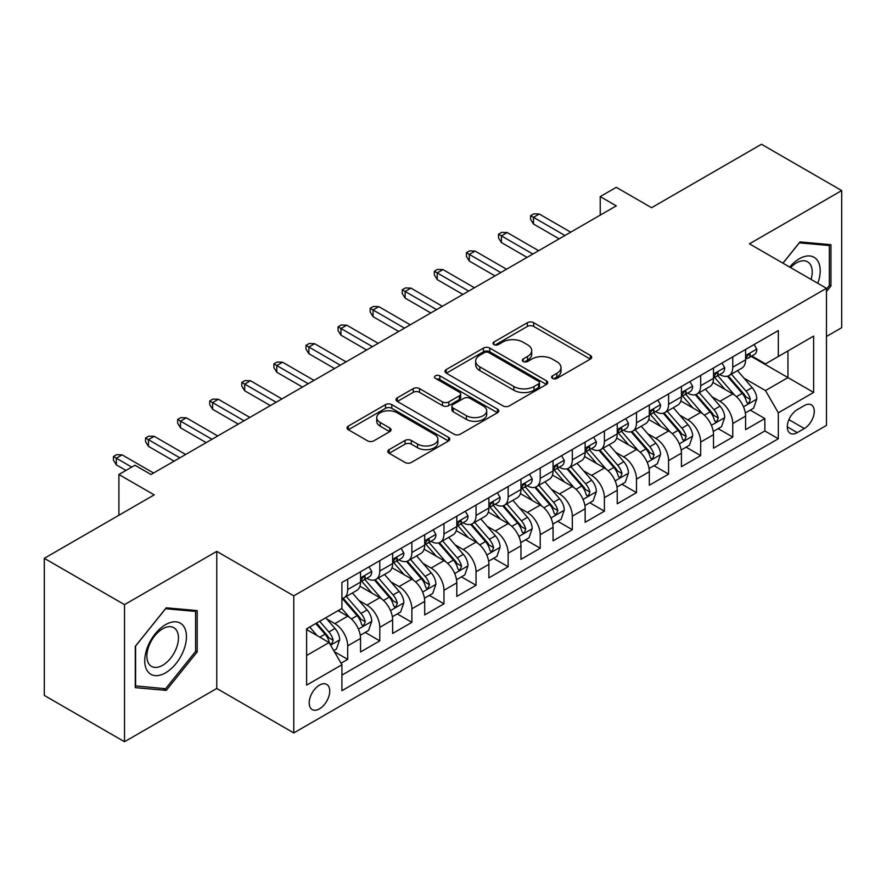 <?xml version="1.0" encoding="UTF-8"?>
<svg xmlns="http://www.w3.org/2000/svg" width="886" height="886" viewBox="0 0 886 886"><rect width="100%" height="100%" fill="white"/><g stroke="black" fill="none" stroke-linecap="round" stroke-linejoin="round"><path stroke-width="1.33" d="M552.51 378.4A3.123 1.805 0 0 0 556.917 378.4L590.386 359.074A4.452 2.569 0 0 0 591.693 357.257A4.452 2.569 0 0 0 590.386 355.441L533.693 322.703A4.452 2.569 0 0 0 527.391 322.703L493.923 342.029A3.123 1.805 0 0 0 493.015 343.303A3.123 1.805 0 0 0 493.923 344.576A3.123 1.805 0 0 0 498.342 344.576L502.672 342.074A14.254 8.229 0 0 1 522.829 342.074L527.547 344.798A14.254 8.229 0 0 1 531.722 350.623A14.254 8.229 0 0 1 527.547 356.438L523.216 358.941A3.123 1.805 0 0 0 522.308 360.214A3.123 1.805 0 0 0 523.216 361.488A3.123 1.805 0 0 0 527.624 361.488L531.965 358.985A14.254 8.229 0 0 1 552.122 358.985L556.84 361.709A14.254 8.229 0 0 1 561.015 367.535A14.254 8.229 0 0 1 556.84 373.349L552.51 375.852A3.123 1.805 0 0 0 551.601 377.126A3.123 1.805 0 0 0 552.51 378.4L552.51 375.852M319.458 708.855A14.519 8.384 120 0 0 328.95 696.053A14.519 8.384 120 0 0 326.724 684.413A14.519 8.384 120 0 0 319.458 685.133A14.519 8.384 120 0 0 309.967 697.935A14.519 8.384 120 0 0 312.193 709.575A14.519 8.384 120 0 0 319.458 708.855M389.12 449.634A4.452 2.569 0 0 0 387.813 451.45A4.452 2.569 0 0 0 389.12 453.267L405.024 462.459A4.452 2.569 0 0 0 411.325 462.459L448.493 440.995A4.452 2.569 0 0 0 449.8 439.179A4.452 2.569 0 0 0 448.493 437.363L391.8 404.625A4.452 2.569 0 0 0 385.499 404.625L348.331 426.088A4.452 2.569 0 0 0 347.024 427.905A4.452 2.569 0 0 0 348.331 429.721L367.546 440.818A4.452 2.569 0 0 0 373.848 440.818L389.751 431.637A4.452 2.569 0 0 0 391.058 429.81A4.452 2.569 0 0 0 389.751 427.993L380.227 422.489A11.917 6.878 0 0 1 376.738 417.627A11.917 6.878 0 0 1 384.092 411.27A11.917 6.878 0 0 1 397.072 412.765L434.395 434.317A11.917 6.878 0 0 1 437.883 439.179A11.917 6.878 0 0 1 430.53 445.536A11.917 6.878 0 0 1 417.55 444.041L411.325 440.453A4.452 2.569 0 0 0 405.024 440.453L389.12 449.634L389.12 453.267M826.461 336.481L841.7 327.676L841.7 190.579L761.484 144.263L651.575 207.712L616.279 187.334L600.232 196.603L616.279 205.862L150.997 474.497L134.949 465.228L118.901 474.497L118.901 515.253M124.516 604.64L124.516 741.737L216.771 688.477L216.771 551.38L124.516 604.64L44.3 558.324L154.208 494.875L118.901 474.497M216.771 551.38L293.787 595.835L826.461 288.304L826.461 425.402L293.787 732.932L293.787 595.835M841.7 190.579L749.445 243.838L826.461 288.304M502.982 405.899A4.452 2.569 0 0 0 509.284 405.899L546.452 384.446A4.452 2.569 0 0 0 547.758 382.619A4.452 2.569 0 0 0 546.452 380.803L489.759 348.076A4.452 2.569 0 0 0 483.457 348.076L446.289 369.528A4.452 2.569 0 0 0 444.982 371.345A4.452 2.569 0 0 0 446.289 373.172L502.982 405.899M436.665 379.075A3.123 1.805 0 0 1 439.833 379.507L439.833 375.808L497.467 409.088A4.452 2.569 0 0 1 498.774 410.905A4.452 2.569 0 0 1 497.467 412.721L460.299 434.173A4.452 2.569 0 0 1 454.009 434.173L397.316 401.447L397.316 397.814A4.452 2.569 0 0 0 396.009 399.63A4.452 2.569 0 0 0 397.316 401.447M397.316 397.814L413.219 388.622A4.452 2.569 0 0 1 419.521 388.622L442.513 401.901A4.452 2.569 0 0 0 448.803 401.901L459.358 395.809A4.452 2.569 0 0 0 460.665 393.993A4.452 2.569 0 0 0 459.358 392.177L435.425 378.355A3.123 1.805 0 0 1 434.505 377.082A3.123 1.805 0 0 1 436.433 375.42A3.123 1.805 0 0 1 439.833 375.808M124.516 741.737L44.3 695.421L44.3 558.324M341.044 663.226L347.7 659.383L334.376 651.697M326.801 618.982L334.864 623.633A18.152 10.477 60 0 1 347.7 645.861L360.536 638.452L360.536 651.974L379.784 640.855L365.187 632.427M358.896 600.453L366.948 605.105A18.152 10.477 60 0 1 379.784 627.332L392.62 619.923L392.62 633.446L411.879 622.337L397.271 613.909M390.981 581.925L399.043 586.576A18.152 10.477 60 0 1 411.879 608.815L424.704 601.395L424.704 614.928L443.964 603.809L429.367 595.381M423.076 563.396L431.128 568.048A18.152 10.477 60 0 1 443.964 590.286L456.799 582.877L456.799 596.4L476.048 585.281L461.451 576.852M455.16 544.879L463.212 549.53A18.152 10.477 60 0 1 476.048 571.758L488.884 564.349L488.884 577.871L508.143 566.752L493.535 558.324M487.245 526.35L495.307 531.002A18.152 10.477 60 0 1 508.143 553.229L520.979 545.82L520.979 559.343L540.227 548.224L525.631 539.795M519.34 507.822L527.391 512.473A18.152 10.477 60 0 1 540.227 534.701L553.063 527.292L553.063 540.814L572.312 529.706L557.715 521.278M551.424 489.293L559.487 493.945A18.152 10.477 60 0 1 572.312 516.184L585.148 508.763L585.148 522.297L604.407 511.178L589.81 502.75M583.509 470.765L591.571 475.417A18.152 10.477 60 0 1 604.407 497.655L617.243 490.246L617.243 503.769L636.491 492.649L621.894 484.221M615.604 452.248L623.655 456.899A18.152 10.477 60 0 1 636.491 479.127L649.327 471.717L649.327 485.24L668.587 474.121L653.979 465.693M647.688 433.719L655.751 438.371A18.152 10.477 60 0 1 668.587 460.598L681.423 453.189L681.423 466.712L700.671 455.603L686.074 447.164M679.783 415.191L687.835 419.842A18.152 10.477 60 0 1 700.671 442.07L713.507 434.661L713.507 448.183L732.755 437.075L732.755 423.552A18.152 10.477 -120 0 0 719.919 401.314L711.868 396.662M718.158 428.647L732.755 437.075M360.536 638.452A18.152 10.477 -120 0 0 347.7 616.224L338.075 610.664M392.62 619.923A18.152 10.477 -120 0 0 379.784 597.696L359.938 586.233M424.704 601.395A18.152 10.477 -120 0 0 411.879 579.167L392.033 567.716M456.799 582.877A18.152 10.477 -120 0 0 443.964 560.639L424.117 549.187M488.884 564.349A18.152 10.477 -120 0 0 476.048 542.11L456.201 530.659M520.979 545.82A18.152 10.477 -120 0 0 508.143 523.593L488.297 512.13M553.063 527.292A18.152 10.477 -120 0 0 540.227 505.064L520.381 493.602M585.148 508.763A18.152 10.477 -120 0 0 572.312 486.536L552.476 475.084M617.243 490.246A18.152 10.477 -120 0 0 604.407 468.007L584.561 456.556M649.327 471.717A18.152 10.477 -120 0 0 636.491 449.479L616.645 438.027M681.423 453.189A18.152 10.477 -120 0 0 668.587 430.961L648.74 419.499M713.507 434.661A18.152 10.477 -120 0 0 700.671 412.433L680.825 400.97M804.322 405.578L797.256 409.653A14.065 8.118 120 0 0 788.064 422.046A14.065 8.118 120 0 0 790.223 433.32A14.065 8.118 120 0 0 797.256 432.623L804.322 428.547A14.065 8.118 120 0 0 813.503 416.154A14.065 8.118 120 0 0 811.354 404.88A14.065 8.118 120 0 0 804.322 405.578M306.622 655.496L329.083 642.527L341.918 664.755L341.918 690.692L778.329 438.736L778.329 412.798L765.493 390.571L743.952 378.134M341.918 664.755L306.622 685.133L306.622 628.816L341.918 608.438L341.918 582.501L778.329 330.544L778.329 356.482L813.625 336.104L813.625 392.42L778.329 412.798M366.782 578.325L366.948 578.425A18.152 10.477 60 0 0 376.029 579.322L388.865 571.913A18.152 10.477 -120 0 0 392.62 563.607L392.62 553.229M398.866 559.808L399.043 559.897A18.152 10.477 60 0 0 408.114 560.794L420.95 553.385A18.152 10.477 -120 0 0 424.704 545.078L424.704 534.701M430.961 541.28L431.128 541.368A18.152 10.477 60 0 0 440.198 542.276L453.034 534.867A18.152 10.477 -120 0 0 456.799 526.55L456.799 516.173M463.046 522.751L463.212 522.851A18.152 10.477 60 0 0 472.293 523.748L485.129 516.339A18.152 10.477 -120 0 0 488.884 508.021L488.884 497.655M495.141 504.223L495.307 504.322A18.152 10.477 60 0 0 504.378 505.219L517.214 497.81A18.152 10.477 -120 0 0 520.979 489.504L520.979 479.127M527.225 485.694L527.391 485.794A18.152 10.477 60 0 0 536.473 486.691L549.309 479.282A18.152 10.477 -120 0 0 553.063 470.975L553.063 460.598M559.31 467.177L559.487 467.265A18.152 10.477 60 0 0 568.557 468.173L581.393 460.753A18.152 10.477 -120 0 0 585.148 452.447L585.148 442.07M591.405 448.648L591.571 448.748A18.152 10.477 60 0 0 600.642 449.645L613.477 442.236A18.152 10.477 -120 0 0 617.243 433.918L617.243 423.552M623.489 430.12L623.655 430.219A18.152 10.477 60 0 0 632.737 431.117L645.573 423.707A18.152 10.477 -120 0 0 649.327 415.401L649.327 405.024M655.574 411.591L655.751 411.691A18.152 10.477 60 0 0 664.821 412.588L677.657 405.179A18.152 10.477 -120 0 0 681.423 396.873L681.423 386.495M687.669 393.063L687.835 393.162A18.152 10.477 60 0 0 696.917 394.06L709.741 386.65A18.152 10.477 -120 0 0 713.507 378.344L713.507 367.967M341.918 675.132L764.851 430.961L764.851 418.546L745.591 429.666L745.591 416.132A18.152 10.477 -120 0 0 732.755 393.905L712.92 382.453M719.753 374.545L719.919 374.634A18.152 10.477 -120 0 0 729.001 375.542A18.152 10.477 -120 0 0 732.755 367.225L732.755 356.848M729.001 375.542L741.837 368.122A18.152 10.477 -120 0 0 745.591 359.816L745.591 349.438M347.7 579.167L347.7 589.544A18.152 10.477 60 0 1 343.934 597.851A18.152 10.477 60 0 1 341.918 598.582M343.934 597.851L356.77 590.441A18.152 10.477 -120 0 0 360.536 582.135L360.536 571.758M379.784 560.639L379.784 571.016A18.152 10.477 60 0 1 376.029 579.322M411.879 542.11L411.879 552.487A18.152 10.477 60 0 1 408.114 560.794M443.964 523.593L443.964 533.959A18.152 10.477 60 0 1 440.198 542.276M476.048 505.064L476.048 515.442A18.152 10.477 60 0 1 472.293 523.748M508.143 486.536L508.143 496.913A18.152 10.477 60 0 1 504.378 505.219M540.227 468.007L540.227 478.385A18.152 10.477 60 0 1 536.473 486.691M572.312 449.479L572.312 459.856A18.152 10.477 60 0 1 568.557 468.173M604.407 430.961L604.407 441.328A18.152 10.477 60 0 1 600.642 449.645M636.491 412.433L636.491 422.81A18.152 10.477 60 0 1 632.737 431.117M668.587 393.905L668.587 404.282A18.152 10.477 60 0 1 664.821 412.588M700.671 375.376L700.671 385.753A18.152 10.477 60 0 1 696.917 394.06M700.671 442.07L700.671 455.603M668.587 460.598L668.587 474.121M636.491 479.127L636.491 492.649M604.407 497.655L604.407 511.178M572.312 516.184L572.312 529.706M540.227 534.701L540.227 548.224M508.143 553.229L508.143 566.752M476.048 571.758L476.048 585.281M443.964 590.286L443.964 603.809M411.879 608.815L411.879 622.337M379.784 627.332L379.784 640.855M347.7 645.861L347.7 659.383M329.083 642.527L306.622 629.558M765.493 390.571L787.953 377.602L787.953 350.922L813.625 336.104M751.206 356.382L813.625 392.42M751.849 356.017L765.493 363.891L778.329 356.482M216.771 688.477L293.787 732.932M600.232 196.603L600.232 215.132M750.243 410.118L764.851 418.546M764.851 430.961L778.329 438.736M826.461 291.572L830.946 285.979L830.946 244.691L799.98 241.922L782.914 263.164M135.27 687.625L166.236 690.393L197.201 651.875L197.201 610.587L166.236 607.818L135.27 646.337L135.27 687.625M829.351 285.048L830.946 285.979M195.596 650.944L197.201 651.875M162.969 688.5L166.236 690.393M553.761 378.831L556.84 377.059A14.254 8.229 0 0 0 561.015 371.234L561.015 367.535M531.722 350.623L531.722 354.322A14.254 8.229 0 0 1 527.547 360.148L524.468 361.92M590.331 359.107L533.693 326.413A4.452 2.569 0 0 0 527.391 326.413L495.174 345.008M546.385 384.48L489.759 351.775A4.452 2.569 0 0 0 483.457 351.775L446.345 373.205M538.577 383.893A3.123 1.805 0 0 0 539.485 382.619A3.123 1.805 0 0 0 538.577 381.357L488.806 352.617A3.123 1.805 0 0 0 484.398 352.617L479.835 355.253A14.254 8.229 0 0 0 475.66 361.078A14.254 8.229 0 0 0 479.835 366.893L513.847 386.54A14.254 8.229 0 0 0 534.003 386.54L538.577 383.893L538.577 387.603A3.123 1.805 0 0 0 539.485 386.329L539.485 382.619M475.66 361.078L475.66 364.777A14.254 8.229 0 0 0 479.835 370.603L479.835 366.893M538.577 387.603L534.003 390.239A14.254 8.229 0 0 1 513.847 390.239L479.835 370.603M397.371 401.48L413.219 392.332L413.219 388.622M460.665 393.993L460.665 397.692A4.452 2.569 0 0 1 459.358 399.508L448.803 405.611A4.452 2.569 0 0 1 442.513 405.611L419.521 392.332A4.452 2.569 0 0 0 413.219 392.332M439.833 379.507L497.411 412.754M466.368 415.678A11.917 6.878 0 0 0 479.348 417.162A11.917 6.878 0 0 0 486.713 410.816A11.917 6.878 0 0 0 483.213 405.943L470.067 398.357A4.452 2.569 0 0 0 463.766 398.357L453.222 404.448A4.452 2.569 0 0 0 451.915 406.264A4.452 2.569 0 0 0 453.222 408.081L466.368 415.678L466.368 419.377A11.917 6.878 0 0 0 479.348 420.872A11.917 6.878 0 0 0 486.713 414.515L486.713 410.816M451.915 406.264L451.915 409.974A4.452 2.569 0 0 0 453.222 411.791L453.222 408.081M466.368 419.377L453.222 411.791M437.883 439.179L437.883 442.889A11.917 6.878 0 0 1 430.53 449.235A11.917 6.878 0 0 1 417.55 447.751L411.325 444.152A4.452 2.569 0 0 0 405.024 444.152L389.175 453.311M376.738 417.627L376.738 421.337A11.917 6.878 0 0 0 380.227 426.199L380.227 422.489M389.696 431.67L380.227 426.199M448.438 441.029L391.8 408.335A4.452 2.569 0 0 0 385.499 408.335L348.386 429.754M745.325 412.954L753.621 408.169L756.821 398.91A12.027 6.944 -120 0 0 752.136 387.614L737.484 370.636M734.538 395.078L717.782 375.675M725.003 389.43L715.279 378.167A28.817 16.635 -120 0 0 714.393 377.17M727.362 376.185L742.191 393.362A12.027 6.944 60 0 1 746.477 401.646L747.352 403.064L748.98 402.842L750.331 399.42A12.027 6.944 -120 0 0 746.045 391.136L731.382 374.158M728.237 375.908L744.174 394.359A6.124 3.533 60 0 1 745.713 396.751L750.331 399.42M754.097 344.532L756.821 349.261A12.027 6.944 60 0 1 754.34 354.577L748.238 358.099A12.027 6.944 -120 0 0 750.331 355.33L750.077 354.256M746.001 358.664L746.045 358.664A12.027 6.944 -120 0 0 748.238 358.099M748.781 354.433L750.331 355.33C749.578 353.514 748.293 354.256 746.477 357.545A12.027 6.944 60 0 1 745.591 359.262M564.936 235.51L533.494 217.347L533.494 224.025L530.603 219.385L530.603 215.686L533.494 217.347L539.264 214.013L570.717 232.176M533.494 224.025L559.155 238.843M530.603 215.686L533.815 213.836L539.264 214.013M817.833 283.321A29.493 17.033 120 0 0 799.338 258.756A29.493 17.033 120 0 0 789.681 267.074M811.089 279.433A22.327 12.891 120 0 0 807.589 261.813A22.327 12.891 120 0 0 796.414 262.921A22.327 12.891 120 0 0 790.578 267.583M782.969 263.197L799.338 242.842L829.351 245.522L829.351 285.525L826.461 289.113M827.358 244.37L829.351 245.522M183.657 650.346A29.493 17.033 120 0 0 176.026 621.85A29.493 17.033 120 0 0 147.53 647.123A29.493 17.033 120 0 0 155.161 675.608A29.493 17.033 120 0 0 183.657 650.346M176.347 648.264A22.327 12.891 120 0 0 173.833 627.709A22.327 12.891 120 0 0 148.992 645.828A22.327 12.891 120 0 0 151.506 666.383A22.327 12.891 120 0 0 176.347 648.264M135.591 686.052L135.591 646.049L165.593 608.726L195.596 611.406L195.596 651.409L165.593 688.732L135.27 685.875M193.613 610.266L195.596 611.406M713.241 431.482L721.525 426.698L724.737 417.439A12.027 6.944 -120 0 0 720.052 406.142L705.389 389.164M702.454 413.607L685.698 394.204M692.918 407.959L683.195 396.695A28.817 16.635 -120 0 0 682.298 395.699M695.277 394.713L710.107 411.89A12.027 6.944 60 0 1 714.393 420.174L715.268 421.592L716.896 421.371L718.247 417.948A12.027 6.944 -120 0 0 713.961 409.664L699.298 392.686M696.152 394.436L712.078 412.887A6.124 3.533 60 0 1 713.629 415.279L718.247 417.948M681.146 450.01L689.441 445.226L692.653 435.956A12.027 6.944 -120 0 0 687.968 424.671L673.305 407.693M670.37 432.135L653.613 412.732M660.834 426.487L651.099 415.224A28.817 16.635 -120 0 0 650.213 414.216M663.193 413.241L678.011 430.408A12.027 6.944 60 0 1 682.309 438.692L683.184 440.12L684.8 439.888L686.152 436.477A12.027 6.944 -120 0 0 681.866 428.193L667.202 411.215M664.057 412.965L679.994 431.416A6.124 3.533 60 0 1 681.533 433.808L686.152 436.477M649.061 468.539L657.357 463.755L660.557 454.485A12.027 6.944 -120 0 0 655.873 443.199L641.209 426.221M638.274 450.653L621.518 431.26M628.739 445.005L619.015 433.752A28.817 16.635 -120 0 0 618.118 432.745M631.098 431.77L645.927 448.936A12.027 6.944 60 0 1 650.213 457.22L651.088 458.649L652.716 458.416L654.067 454.994A12.027 6.944 -120 0 0 649.781 446.71L635.118 429.743M631.973 431.493L647.91 449.933A6.124 3.533 60 0 1 649.449 452.336L654.067 454.994M616.966 487.067L625.261 482.272L628.473 473.013A12.027 6.944 -120 0 0 623.788 461.717L609.125 444.75M606.19 469.181L589.434 449.778M596.655 463.533L586.931 452.27A28.817 16.635 -120 0 0 586.034 451.273M599.014 450.298L613.843 467.465A12.027 6.944 60 0 1 618.129 475.749L619.004 477.177L620.632 476.945L621.983 473.523A12.027 6.944 -120 0 0 617.686 465.239L603.034 448.261M599.877 450.01L615.814 468.461A6.124 3.533 60 0 1 617.365 470.854L621.983 473.523M722.012 363.061L724.737 367.779A12.027 6.944 60 0 1 722.245 373.106L716.154 376.628A12.027 6.944 -120 0 0 718.247 373.859L717.992 372.784M713.906 377.192L713.961 377.181A12.027 6.944 -120 0 0 716.154 376.628M716.696 372.962L718.247 373.859C717.483 372.042 716.209 372.784 714.393 376.074A12.027 6.944 60 0 1 713.507 377.79M532.851 254.027L501.398 235.875L501.398 242.542L498.508 237.913L498.508 234.214L501.398 235.875L507.18 232.542L538.622 250.694M501.398 242.542L527.07 257.372M498.508 234.214L501.72 232.353L507.18 232.542M689.917 381.589L692.653 386.307A12.027 6.944 60 0 1 690.161 391.634L684.058 395.145A12.027 6.944 -120 0 0 686.152 392.376L685.897 391.313M681.821 395.71L681.866 395.71A12.027 6.944 -120 0 0 684.058 395.145M684.601 391.479L686.152 392.376C685.399 390.571 684.114 391.313 682.309 394.602A12.027 6.944 60 0 1 681.423 396.319M500.756 272.556L469.314 254.404L469.314 261.071L466.424 256.442L466.424 252.731L469.314 254.404L475.084 251.07L506.537 269.222M469.314 261.071L494.986 275.889M466.424 252.731L469.635 250.882L475.084 251.07M657.833 400.107L660.557 404.836A12.027 6.944 60 0 1 658.065 410.152L651.974 413.673A12.027 6.944 -120 0 0 654.067 410.905L653.813 409.841M649.726 414.238L649.781 414.238A12.027 6.944 -120 0 0 651.974 413.673M652.517 410.008L654.067 410.905C653.314 409.099 652.03 409.83 650.213 413.131A12.027 6.944 60 0 1 649.327 414.836M468.672 291.084L437.219 272.932L437.219 279.599L434.339 274.97L434.339 271.26L437.219 272.932L443 269.599L474.442 287.751M437.219 279.599L462.891 294.418M434.339 271.26L437.54 269.41L443 269.599M625.749 418.635L628.473 423.364A12.027 6.944 60 0 1 625.981 428.68L619.879 432.202A12.027 6.944 -120 0 0 621.983 429.433L621.728 428.37M617.642 432.767L617.686 432.767A12.027 6.944 -120 0 0 619.879 432.202M620.422 428.536L621.983 429.433C621.219 427.617 619.934 428.359 618.129 431.659A12.027 6.944 60 0 1 617.243 433.365M436.576 309.613L405.135 291.461L405.135 298.128L402.244 293.499L402.244 289.788L405.135 291.461L410.916 288.116L442.358 306.279M405.135 298.128L430.806 312.946M402.244 289.788L405.456 287.939L410.916 288.116M584.882 505.585L593.177 500.8L596.378 491.542A12.027 6.944 -120 0 0 591.704 480.245L577.041 463.267M574.095 487.71L557.338 468.306M564.559 482.062L554.835 470.798A28.817 16.635 -120 0 0 553.949 469.801M566.918 468.816L581.748 485.993A12.027 6.944 60 0 1 586.034 494.277L586.909 495.695L588.537 495.473L589.888 492.051A12.027 6.944 -120 0 0 585.602 483.767L570.938 466.789M567.793 468.539L583.73 486.99A6.124 3.533 60 0 1 585.269 489.382L589.888 492.051M593.653 437.163L596.378 441.892A12.027 6.944 60 0 1 593.897 447.208L587.795 450.73A12.027 6.944 -120 0 0 589.888 447.962L589.633 446.887M585.557 451.295L585.602 451.295A12.027 6.944 -120 0 0 587.795 450.73M588.337 447.065L589.888 447.962C589.135 446.145 587.85 446.887 586.034 450.177A12.027 6.944 60 0 1 585.148 451.893M404.492 328.141L373.05 309.978L373.05 316.656L370.16 312.016L370.16 308.317L373.05 309.978L378.82 306.645L410.273 324.808M373.05 316.656L398.722 331.475M370.16 308.317L373.371 306.456L378.82 306.645M552.798 524.113L561.082 519.329L564.293 510.059A12.027 6.944 -120 0 0 559.609 498.774L544.945 481.796M542.01 506.238L525.254 486.835M532.475 500.59L522.751 489.327A28.817 16.635 -120 0 0 521.854 488.319M534.834 487.344L549.663 504.511A12.027 6.944 60 0 1 553.949 512.795L554.824 514.223L556.452 514.002L557.803 510.58A12.027 6.944 -120 0 0 553.517 502.296L538.854 485.318M535.709 487.067L551.635 505.518A6.124 3.533 60 0 1 553.185 507.911L557.803 510.58M561.569 455.692L564.293 460.41A12.027 6.944 60 0 1 561.802 465.737L555.71 469.259A12.027 6.944 -120 0 0 557.803 466.479L557.549 465.416M553.462 469.813L553.517 469.813A12.027 6.944 -120 0 0 555.71 469.259M556.253 465.593L557.803 466.479C557.039 464.674 555.766 465.416 553.949 468.705A12.027 6.944 60 0 1 553.063 470.422M372.408 346.659L340.955 328.507L340.955 335.174L338.075 330.544L338.075 326.845L340.955 328.507L346.736 325.173L378.178 343.325M340.955 335.174L366.627 350.003M338.075 326.845L341.276 324.985L346.736 325.173M520.702 542.642L528.997 537.857L532.209 528.588A12.027 6.944 -120 0 0 527.524 517.302L512.861 500.324M509.926 524.767L493.17 505.363M500.391 519.118L490.667 507.855A28.817 16.635 -120 0 0 489.77 506.847M502.75 505.873L517.579 523.039A12.027 6.944 60 0 1 521.865 531.323L522.74 532.752L524.357 532.519L525.708 529.108A12.027 6.944 -120 0 0 521.422 520.824L506.759 503.846M503.613 505.596L519.55 524.036A6.124 3.533 60 0 1 521.09 526.439L525.708 529.108M529.474 474.22L532.209 478.938A12.027 6.944 60 0 1 529.717 484.265L523.615 487.776A12.027 6.944 -120 0 0 525.708 485.007L525.464 483.944M521.378 488.341L521.422 488.341A12.027 6.944 -120 0 0 523.615 487.776M524.158 484.11L525.708 485.007C524.955 483.202 523.67 483.944 521.865 487.234A12.027 6.944 60 0 1 520.979 488.939M340.313 365.187L308.871 347.035L308.871 353.702L305.98 349.073L305.98 345.363L308.871 347.035L314.641 343.702L346.094 361.853M308.871 353.702L334.543 368.521M305.98 345.363L309.192 343.513L314.641 343.702M488.618 561.17L496.913 556.386L500.114 547.116A12.027 6.944 -120 0 0 495.429 535.831L480.777 518.853M477.831 543.284L461.074 523.892M468.295 537.636L458.571 526.384A28.817 16.635 -120 0 0 457.685 525.376M470.654 524.401L485.484 541.567A12.027 6.944 60 0 1 489.77 549.852L490.645 551.28L492.273 551.048L493.624 547.626A12.027 6.944 -120 0 0 489.338 539.341L474.674 522.375M471.529 524.113L487.466 542.564A6.124 3.533 60 0 1 489.006 544.968L493.624 547.626M497.389 492.738L500.114 497.467A12.027 6.944 60 0 1 497.622 502.783L491.531 506.305A12.027 6.944 -120 0 0 493.624 503.536L493.369 502.473M489.293 506.87L489.338 506.87A12.027 6.944 -120 0 0 491.531 506.305M492.073 502.639L493.624 503.536C492.871 501.72 491.586 502.462 489.77 505.762A12.027 6.944 60 0 1 488.884 507.468M308.228 383.716L276.786 365.564L276.786 372.231L273.896 367.601L273.896 363.891L276.786 365.564L282.556 362.23L313.998 380.382M276.786 372.231L302.447 387.049M273.896 363.891L277.108 362.042L282.556 362.23M456.534 579.699L464.818 574.903L468.029 565.645A12.027 6.944 -120 0 0 463.345 554.348L448.681 537.381M445.747 561.813L428.99 542.409M436.211 556.164L426.487 544.901A28.817 16.635 -120 0 0 425.59 543.904M438.57 542.93L453.399 560.096A12.027 6.944 60 0 1 457.685 568.38L458.56 569.809L460.188 569.576L461.54 566.154A12.027 6.944 -120 0 0 457.242 557.87L442.59 540.892M439.445 542.642L455.371 561.093A6.124 3.533 60 0 1 456.921 563.485L461.54 566.154M465.305 511.266L468.029 515.995A12.027 6.944 60 0 1 465.538 521.311L459.446 524.833A12.027 6.944 -120 0 0 461.54 522.064L461.285 521.001M457.198 525.398L457.242 525.398A12.027 6.944 -120 0 0 459.446 524.833M459.978 521.167L461.54 522.064C460.775 520.248 459.491 520.99 457.685 524.29A12.027 6.944 60 0 1 456.799 525.996M276.144 402.244L244.691 384.081L244.691 390.759L241.8 386.119L241.8 382.42L244.691 384.081L250.472 380.747L281.914 398.91M244.691 390.759L270.363 405.578M241.8 382.42L245.012 380.57L250.472 380.747M424.438 598.216L432.733 593.432L435.934 584.173A12.027 6.944 -120 0 0 431.26 572.877L416.597 555.899M413.662 580.341L396.906 560.938M404.127 574.693L394.392 563.43A28.817 16.635 -120 0 0 393.506 562.433M406.475 561.447L421.304 578.624A12.027 6.944 60 0 1 425.601 586.909L426.476 588.326L428.093 588.105L429.444 584.682A12.027 6.944 -120 0 0 425.158 576.398L410.495 559.42M407.35 561.17L423.286 579.621A6.124 3.533 60 0 1 424.826 582.013L429.444 584.682M433.21 529.795L435.934 534.513A12.027 6.944 60 0 1 433.453 539.84L427.351 543.362A12.027 6.944 -120 0 0 429.444 540.593L429.189 539.519M425.114 543.926L425.158 543.926A12.027 6.944 -120 0 0 427.351 543.362M427.894 539.696L429.444 540.593C428.691 538.777 427.406 539.519 425.601 542.808A12.027 6.944 60 0 1 424.704 544.525M244.049 420.772L212.607 402.609L212.607 409.277L209.716 404.647L209.716 400.948L212.607 402.609L218.377 399.276L249.83 417.428M212.607 409.277L238.279 424.106M209.716 400.948L212.928 399.088L218.377 399.276M392.354 616.745L400.638 611.96L403.85 602.69A12.027 6.944 -120 0 0 399.165 591.405L384.502 574.427M381.567 598.87L364.81 579.466M372.031 593.221L362.308 581.958A28.817 16.635 -120 0 0 361.41 580.95M374.39 579.976L389.22 597.142A12.027 6.944 60 0 1 393.506 605.426L394.381 606.855L396.009 606.633L397.36 603.211A12.027 6.944 -120 0 0 393.074 594.927L378.411 577.949M375.265 579.699L391.202 598.15A6.124 3.533 60 0 1 392.742 600.542L397.36 603.211M401.125 548.323L403.85 553.041A12.027 6.944 60 0 1 401.358 558.368L395.267 561.89A12.027 6.944 -120 0 0 397.36 559.11L397.105 558.047M393.019 562.444L393.074 562.444A12.027 6.944 -120 0 0 395.267 561.89M395.809 558.213L397.36 559.11C396.607 557.305 395.322 558.047 393.506 561.336A12.027 6.944 60 0 1 392.62 563.053M211.964 439.29L180.511 421.138L180.511 427.805L177.632 423.176L177.632 419.477L180.511 421.138L186.293 417.804L217.734 435.956M180.511 427.805L206.183 442.623M177.632 419.477L180.833 417.616L186.293 417.804M360.259 635.273L368.554 630.489L371.766 621.219A12.027 6.944 -120 0 0 367.081 609.933L352.418 592.955M349.483 617.398L341.808 608.505M339.947 611.739L338.696 610.299M342.306 598.504L357.136 615.67A12.027 6.944 60 0 1 361.422 623.954L362.296 625.383L363.913 625.151L365.265 621.728A12.027 6.944 -120 0 0 360.979 613.444L346.326 596.477M343.17 598.227L359.107 616.667A6.124 3.533 60 0 1 360.657 619.07L365.265 621.728M369.041 566.852L371.766 571.57A12.027 6.944 60 0 1 369.274 576.886L363.171 580.408A12.027 6.944 -120 0 0 365.265 577.639L365.021 576.576M360.934 580.972L360.979 580.972A12.027 6.944 -120 0 0 363.171 580.408M363.714 576.742L365.265 577.639C364.511 575.834 363.227 576.576 361.422 579.865A12.027 6.944 60 0 1 360.536 581.57M179.869 457.818L148.427 439.666L148.427 446.334L145.537 441.704L145.537 437.994L148.427 439.666L154.208 436.333L185.65 454.485M148.427 446.334L174.099 461.152M145.537 437.994L148.748 436.145L154.208 436.333M333.734 650.59L336.47 649.006L339.67 639.747A12.027 6.944 -120 0 0 334.986 628.451L325.76 617.763M317.144 635.627L309.712 627.033M307.852 630.267L306.622 628.838M315.815 623.511L325.04 634.199A12.027 6.944 60 0 1 329.326 642.483L330.201 643.912L331.829 643.679L333.18 640.257A12.027 6.944 -120 0 0 328.894 631.973L319.658 621.285M316.557 623.079L327.023 635.196A6.124 3.533 60 0 1 328.562 637.599L333.18 640.257M131.737 467.088L116.343 458.195L116.343 464.862L113.452 460.233L113.452 456.523L116.343 458.195L122.113 454.861L153.566 473.013M116.343 464.862L125.967 470.422M113.452 456.523L116.664 454.673L122.113 454.861M334.864 623.633L347.7 616.224M366.948 605.105L379.784 597.696M399.043 586.576L411.879 579.167M431.128 568.048L443.964 560.639M463.212 549.53L476.048 542.11M495.307 531.002L508.143 523.593M527.391 512.473L540.227 505.064M559.487 493.945L572.312 486.536M591.571 475.417L604.407 468.007M623.655 456.899L636.491 449.479M655.751 438.371L668.587 430.961M687.835 419.842L700.671 412.433M719.919 401.314L732.755 393.905M732.755 367.225L745.591 359.816M347.7 589.544L360.536 582.135M379.784 571.016L392.62 563.607M411.879 552.487L424.704 545.078M443.964 533.959L456.799 526.55M476.048 515.442L488.884 508.021M508.143 496.913L520.979 489.504M540.227 478.385L553.063 470.975M572.312 459.856L585.148 452.447M604.407 441.328L617.243 433.918M636.491 422.81L649.327 415.401M668.587 404.282L681.423 396.873M700.671 385.753L713.507 378.344M732.755 423.552L745.591 416.132M788.928 419.665L804.322 428.547M787.311 426.886L797.256 432.623M556.84 377.059L556.84 373.349M523.216 361.488L523.216 358.941M527.547 360.148L527.547 356.438M493.923 344.576L493.923 342.029M527.391 326.413L527.391 322.703M533.693 326.413L533.693 322.703M590.386 359.074L590.386 355.441M446.289 373.172L446.289 369.528M483.457 351.775L483.457 348.076M489.759 351.775L489.759 348.076M546.452 384.446L546.452 380.803M513.847 390.239L513.847 386.54M534.003 390.239L534.003 386.54M419.521 392.332L419.521 388.622M442.513 405.611L442.513 401.901M448.803 405.611L448.803 401.901M459.358 399.508L459.358 395.809M497.467 412.721L497.467 409.088M405.024 444.152L405.024 440.453M411.325 444.152L411.325 440.453M417.55 447.751L417.55 444.041M389.751 431.637L389.751 427.993M348.331 429.721L348.331 426.088M385.499 408.335L385.499 404.625M391.8 408.335L391.8 404.625M448.493 440.995L448.493 437.363M743.487 406.796L756.744 399.143M746.045 391.136L752.136 387.614M736.454 396.673L742.191 393.362M756.744 349.117L745.591 355.552M711.403 425.313L724.659 417.66M713.961 409.664L720.052 406.142M704.37 415.202L710.107 411.89M679.318 443.842L692.564 436.189M681.866 428.193L687.968 424.671M672.286 433.719L678.011 430.408M647.223 462.37L660.48 454.717M649.781 446.71L655.873 443.199M640.19 452.248L645.927 448.936M615.139 480.899L628.395 473.246M617.686 465.239L623.788 461.717M608.106 470.776L613.843 467.465M724.659 367.646L713.507 374.08M692.564 386.174L681.423 392.609M660.48 404.692L649.327 411.137M628.395 423.22L617.243 429.666M583.043 499.427L596.3 491.774M585.602 483.767L591.704 480.245M576.011 489.305L581.748 485.993M596.3 441.749L585.148 448.183M550.959 517.945L564.216 510.292M553.517 502.296L559.609 498.774M543.926 507.822L549.663 504.511M564.216 460.277L553.063 466.712M518.875 536.473L532.121 528.82M521.422 520.824L527.524 517.302M511.842 526.35L517.579 523.039M532.121 478.805L520.979 485.24M486.779 555.001L500.036 547.349M489.338 539.341L495.429 535.831M479.747 544.879L485.484 541.567M500.036 497.323L488.884 503.769M454.695 573.53L467.952 565.877M457.242 557.87L463.345 554.348M447.663 563.407L453.399 560.096M467.952 515.851L456.799 522.297M422.611 592.058L435.857 584.406M425.158 576.398L431.26 572.877M415.578 581.936L421.304 578.624M435.857 534.38L424.704 540.814M390.516 610.576L403.772 602.923M393.074 594.927L399.165 591.405M383.483 600.453L389.22 597.142M403.772 552.908L392.62 559.343M358.431 629.104L371.688 621.451M360.979 613.444L367.081 609.933M351.399 618.982L357.136 615.67M371.688 571.437L360.536 577.871M330.611 645.163L339.593 639.98M328.894 631.973L334.986 628.451M319.857 637.2L325.04 634.199"/></g></svg>
